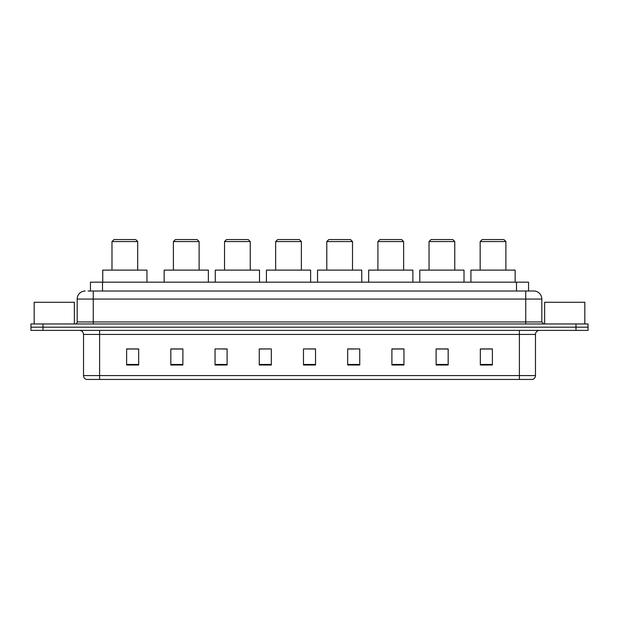 <?xml version="1.0" encoding="UTF-8"?>
<svg xmlns="http://www.w3.org/2000/svg" width="619" height="619" viewBox="0 0 619 619"><rect width="100%" height="100%" fill="white"/><g stroke="black" fill="none" stroke-linecap="round" stroke-linejoin="round"><path stroke-width="0.93" d="M88.03 291.007L93.252 291.007L88.03 291.007L90.444 291.007L90.444 282.171L528.556 282.171L528.556 291.007M85.213 291.007A8.039 8.039 0 0 0 77.174 299.047L77.174 321.957A2.012 2.012 0 0 1 75.162 323.969M541.826 299.047L93.252 299.047L93.252 291.007L533.787 291.007A8.039 8.039 0 0 1 541.826 299.047L541.826 321.957L543.838 323.969M43.005 323.969L30.95 323.969L30.95 327.188L43.005 327.188L30.95 327.188L30.95 330.399L43.005 330.399L43.005 327.188L575.995 327.188L43.005 327.188L43.005 323.969L575.995 323.969L575.995 327.188L588.05 327.188L575.995 327.188L575.995 330.399L43.005 330.399M588.05 323.969L588.05 327.188L588.05 323.969L575.995 323.969M533.663 291.007L530.97 291.007M532.379 379.439L86.621 379.439M86.42 379.439A4.016 4.016 0 0 1 83.526 375.578L99.605 375.578L99.605 379.439L519.395 379.439L519.395 375.578L535.474 375.578L535.474 334.422A4.016 4.016 0 0 1 539.497 330.399M83.526 375.578L83.526 334.422C83.286 331.977 81.948 330.639 79.503 330.399M492.384 365.009L492.384 348.93L480.329 348.93L480.329 365.009L492.384 365.009M448.171 365.009L448.171 348.93L436.116 348.93L436.116 365.009L448.171 365.009M403.959 365.009L403.959 348.93L391.897 348.93L391.897 365.009L403.959 365.009M359.747 365.009L359.747 348.93L347.685 348.93L347.685 365.009L359.747 365.009M138.671 365.009L138.671 348.93L126.616 348.93L126.616 365.009L138.671 365.009M182.884 365.009L182.884 348.93L170.829 348.93L170.829 365.009L182.884 365.009M227.103 365.009L227.103 348.93L215.041 348.93L215.041 365.009L227.103 365.009M271.315 365.009L271.315 348.93L259.253 348.93L259.253 365.009L271.315 365.009M315.528 365.009L315.528 348.93L303.472 348.93L303.472 365.009L315.528 365.009M588.05 330.399L588.05 327.188L588.05 330.399L575.995 330.399M519.395 379.439L532.263 379.439M271.315 348.93L259.253 349.015L271.315 348.93M222.917 349.015L227.103 349.015M171.796 349.015L182.884 349.015M347.685 349.015L354.114 349.015M303.472 348.93L315.528 349.015L303.472 348.93M138.671 349.015L126.616 349.015M403.959 349.015L391.897 349.015M448.171 349.015L436.116 349.015M492.384 349.015L480.329 349.015M74.357 323.969L74.357 302.265L34.169 302.265L34.169 323.969M111.985 241.572L137.704 241.572L135.7 239.561L113.989 239.561L111.985 241.572L111.985 270.108M137.704 241.572L137.704 270.108M146.951 282.171L146.951 270.108L102.739 270.108L102.739 282.171M173.397 241.572L199.125 241.572L197.113 239.561L175.409 239.561L173.397 241.572L173.397 270.108M199.125 241.572L199.125 270.108M208.371 282.171L208.371 270.108L164.159 270.108L164.159 282.171M224.527 241.572L250.254 241.572L248.242 239.561L226.539 239.561L224.527 241.572L224.527 270.108M250.254 241.572L250.254 270.108M259.5 282.171L259.5 270.108L215.28 270.108L215.28 282.171M275.656 241.572L301.383 241.572L299.372 239.561L277.668 239.561L275.656 241.572L275.656 270.108M301.383 241.572L301.383 270.108M310.622 282.171L310.622 270.108L266.41 270.108L266.41 282.171M326.786 241.572L352.505 241.572L350.501 239.561L328.797 239.561L326.786 241.572L326.786 270.108M352.505 241.572L352.505 270.108M361.751 282.171L361.751 270.108L317.539 270.108L317.539 282.171M377.915 241.572L403.634 241.572L401.623 239.561L379.919 239.561L377.915 241.572L377.915 270.108M403.634 241.572L403.634 270.108M412.881 282.171L412.881 270.108L368.669 270.108L368.669 282.171M429.037 241.572L454.764 241.572L452.752 239.561L431.048 239.561L429.037 241.572L429.037 270.108M454.764 241.572L454.764 270.108M464.01 282.171L464.01 270.108L419.798 270.108L419.798 282.171M480.166 241.572L505.893 241.572L503.881 239.561L482.178 239.561L480.166 241.572L480.166 270.108M505.893 241.572L505.893 270.108M515.14 282.171L515.14 270.108L470.92 270.108L470.92 282.171M584.831 323.969L584.831 302.265L544.643 302.265L544.643 323.969M102.506 291.007L102.506 282.171M516.494 291.007L516.494 282.171M93.252 323.969L93.252 299.047L77.174 299.047M77.174 321.957L541.826 321.957M525.748 291.007L525.748 323.969M519.395 330.399L519.395 334.422L83.526 334.422M535.474 334.422L519.395 334.422L519.395 375.578L99.605 375.578L99.605 330.399M315.528 364.452L303.472 364.452M271.315 364.452L259.253 364.452M227.103 364.452L215.041 364.452M182.884 364.452L170.829 364.452M138.671 364.452L126.616 364.452M359.747 364.452L347.685 364.452M403.959 364.452L391.897 364.452M448.171 364.452L436.116 364.452M492.384 364.452L480.329 364.452M532.58 379.439C534.398 378.789 535.365 377.505 535.474 375.578"/></g></svg>
